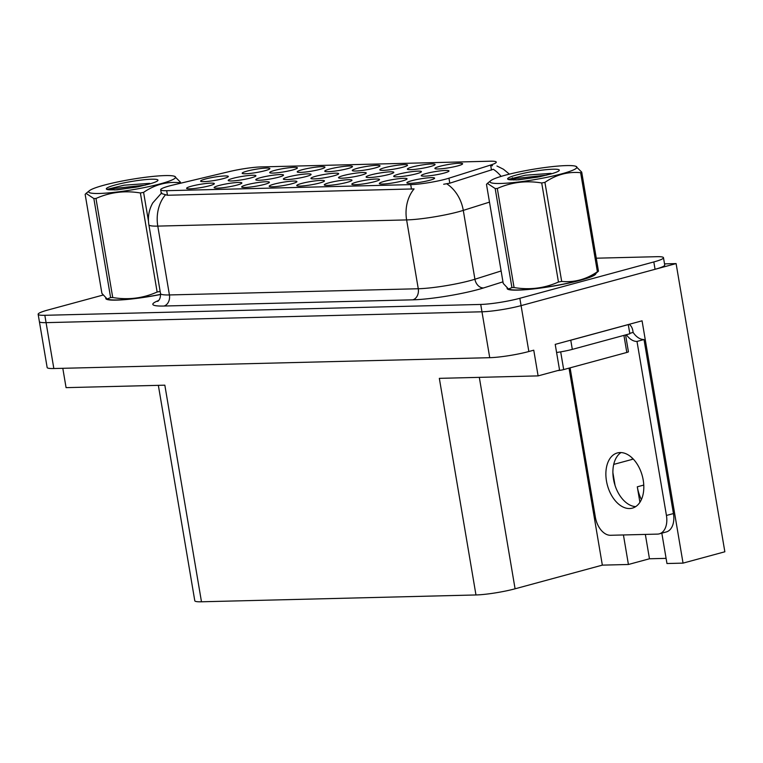 <?xml version="1.0" encoding="UTF-8"?>
<svg xmlns="http://www.w3.org/2000/svg" width="763" height="763" viewBox="0 0 763 763"><rect width="100%" height="100%" fill="white"/><g stroke="black" fill="none" stroke-linecap="round" stroke-linejoin="round"><path stroke-width="1.14" d="M613.719 464.409L632.355 459.355A29.995 18.951 74.8 0 1 632.136 457.924M429.769 180.268A14.058 1.669 -9.6 0 0 434.586 178.275A14.058 1.669 -9.6 0 0 426.851 177.96A14.058 1.669 -9.6 0 0 411.705 180.717A14.058 1.669 -9.6 0 0 406.927 182.948A14.058 1.669 -9.6 0 0 415.53 182.929A14.058 1.669 -9.6 0 0 429.769 180.268M361.424 175.128A14.058 1.669 -9.6 0 0 366.24 173.134A14.058 1.669 -9.6 0 0 358.496 172.819A14.058 1.669 -9.6 0 0 343.35 175.576A14.058 1.669 -9.6 0 0 338.581 177.808A14.058 1.669 -9.6 0 0 347.184 177.789A14.058 1.669 -9.6 0 0 361.424 175.128M292.591 169.996A14.058 1.669 -9.6 0 0 297.408 168.003A14.058 1.669 -9.6 0 0 289.663 167.688A14.058 1.669 -9.6 0 0 274.518 170.454A14.058 1.669 -9.6 0 0 269.749 172.686A14.058 1.669 -9.6 0 0 278.352 172.657A14.058 1.669 -9.6 0 0 292.591 169.996M444.161 173.067A14.058 1.669 -9.6 0 0 448.978 171.074A14.058 1.669 -9.6 0 0 441.243 170.759A14.058 1.669 -9.6 0 0 426.097 173.516A14.058 1.669 -9.6 0 0 421.319 175.748A14.058 1.669 -9.6 0 0 429.922 175.728A14.058 1.669 -9.6 0 0 444.161 173.067M265.057 170.683A14.058 1.669 -9.6 0 0 269.873 168.69A14.058 1.669 -9.6 0 0 262.129 168.375A14.058 1.669 -9.6 0 0 246.983 171.141A14.058 1.669 -9.6 0 0 242.214 173.363A14.058 1.669 -9.6 0 0 250.817 173.344A14.058 1.669 -9.6 0 0 265.057 170.683M209.501 185.752A14.058 1.669 -9.6 0 0 214.317 183.759A14.058 1.669 -9.6 0 0 206.582 183.444A14.058 1.669 -9.6 0 0 191.427 186.201A14.058 1.669 -9.6 0 0 186.658 188.432A14.058 1.669 -9.6 0 0 195.261 188.413A14.058 1.669 -9.6 0 0 209.501 185.752M306.259 176.501A14.058 1.669 -9.6 0 0 311.075 174.508A14.058 1.669 -9.6 0 0 303.331 174.193A14.058 1.669 -9.6 0 0 288.185 176.949A14.058 1.669 -9.6 0 0 283.416 179.181A14.058 1.669 -9.6 0 0 292.019 179.162A14.058 1.669 -9.6 0 0 306.259 176.501M389.006 174.441A14.058 1.669 -9.6 0 0 393.813 172.448A14.058 1.669 -9.6 0 0 386.078 172.133A14.058 1.669 -9.6 0 0 370.932 174.889A14.058 1.669 -9.6 0 0 366.154 177.121A14.058 1.669 -9.6 0 0 374.767 177.102A14.058 1.669 -9.6 0 0 389.006 174.441M320.126 169.319A14.058 1.669 -9.6 0 0 324.933 167.316A14.058 1.669 -9.6 0 0 317.198 167.002A14.058 1.669 -9.6 0 0 302.053 169.767A14.058 1.669 -9.6 0 0 297.274 171.999A14.058 1.669 -9.6 0 0 305.887 171.971A14.058 1.669 -9.6 0 0 320.126 169.319M347.651 168.633A14.058 1.669 -9.6 0 0 352.468 166.63A14.058 1.669 -9.6 0 0 344.733 166.324A14.058 1.669 -9.6 0 0 329.587 169.081A14.058 1.669 -9.6 0 0 324.809 171.313A14.058 1.669 -9.6 0 0 333.412 171.284A14.058 1.669 -9.6 0 0 347.651 168.633M237.035 185.066A14.058 1.669 -9.6 0 0 241.852 183.072A14.058 1.669 -9.6 0 0 234.107 182.758A14.058 1.669 -9.6 0 0 218.962 185.514A14.058 1.669 -9.6 0 0 214.193 187.746A14.058 1.669 -9.6 0 0 222.796 187.727A14.058 1.669 -9.6 0 0 237.035 185.066M292.095 183.702A14.058 1.669 -9.6 0 0 296.912 181.699A14.058 1.669 -9.6 0 0 289.177 181.384A14.058 1.669 -9.6 0 0 274.031 184.15A14.058 1.669 -9.6 0 0 269.253 186.382A14.058 1.669 -9.6 0 0 277.856 186.353A14.058 1.669 -9.6 0 0 292.095 183.702M278.676 177.188A14.058 1.669 -9.6 0 0 283.493 175.194A14.058 1.669 -9.6 0 0 275.748 174.88A14.058 1.669 -9.6 0 0 260.603 177.636A14.058 1.669 -9.6 0 0 255.834 179.868A14.058 1.669 -9.6 0 0 264.437 179.849A14.058 1.669 -9.6 0 0 278.676 177.188M416.588 173.754A14.058 1.669 -9.6 0 0 421.395 171.761A14.058 1.669 -9.6 0 0 413.66 171.446A14.058 1.669 -9.6 0 0 398.515 174.202A14.058 1.669 -9.6 0 0 393.737 176.434A14.058 1.669 -9.6 0 0 402.339 176.415A14.058 1.669 -9.6 0 0 416.588 173.754M430.256 166.572A14.058 1.669 -9.6 0 0 435.072 164.579A14.058 1.669 -9.6 0 0 427.337 164.264A14.058 1.669 -9.6 0 0 412.192 167.021A14.058 1.669 -9.6 0 0 407.413 169.252A14.058 1.669 -9.6 0 0 416.016 169.233A14.058 1.669 -9.6 0 0 430.256 166.572M347.165 182.328A14.058 1.669 -9.6 0 0 351.981 180.326A14.058 1.669 -9.6 0 0 344.247 180.02A14.058 1.669 -9.6 0 0 329.101 182.777A14.058 1.669 -9.6 0 0 324.323 185.008A14.058 1.669 -9.6 0 0 332.926 184.98A14.058 1.669 -9.6 0 0 347.165 182.328M375.186 167.946A14.058 1.669 -9.6 0 0 380.003 165.943A14.058 1.669 -9.6 0 0 372.268 165.638A14.058 1.669 -9.6 0 0 357.122 168.394A14.058 1.669 -9.6 0 0 352.344 170.626A14.058 1.669 -9.6 0 0 360.947 170.597A14.058 1.669 -9.6 0 0 375.186 167.946M374.7 181.642A14.058 1.669 -9.6 0 0 379.516 179.648A14.058 1.669 -9.6 0 0 371.781 179.334A14.058 1.669 -9.6 0 0 356.636 182.09A14.058 1.669 -9.6 0 0 351.857 184.322A14.058 1.669 -9.6 0 0 360.46 184.303A14.058 1.669 -9.6 0 0 374.7 181.642M251.094 177.874A14.058 1.669 -9.6 0 0 255.91 175.881A14.058 1.669 -9.6 0 0 248.175 175.566A14.058 1.669 -9.6 0 0 233.02 178.323A14.058 1.669 -9.6 0 0 228.251 180.554A14.058 1.669 -9.6 0 0 236.854 180.535A14.058 1.669 -9.6 0 0 251.094 177.874M457.79 165.886A14.058 1.669 -9.6 0 0 462.607 163.892A14.058 1.669 -9.6 0 0 454.872 163.578A14.058 1.669 -9.6 0 0 439.726 166.334A14.058 1.669 -9.6 0 0 434.948 168.566A14.058 1.669 -9.6 0 0 443.551 168.547A14.058 1.669 -9.6 0 0 457.79 165.886M264.57 184.379A14.058 1.669 -9.6 0 0 269.387 182.386A14.058 1.669 -9.6 0 0 261.642 182.071A14.058 1.669 -9.6 0 0 246.497 184.837A14.058 1.669 -9.6 0 0 241.728 187.069A14.058 1.669 -9.6 0 0 250.331 187.04A14.058 1.669 -9.6 0 0 264.57 184.379M223.511 178.561A14.058 1.669 -9.6 0 0 228.328 176.568A14.058 1.669 -9.6 0 0 220.593 176.253A14.058 1.669 -9.6 0 0 205.438 179.009A14.058 1.669 -9.6 0 0 200.669 181.241A14.058 1.669 -9.6 0 0 209.272 181.222A14.058 1.669 -9.6 0 0 223.511 178.561M402.235 180.955A14.058 1.669 -9.6 0 0 407.051 178.962A14.058 1.669 -9.6 0 0 399.316 178.647A14.058 1.669 -9.6 0 0 384.171 181.403A14.058 1.669 -9.6 0 0 379.392 183.635A14.058 1.669 -9.6 0 0 387.995 183.616A14.058 1.669 -9.6 0 0 402.235 180.955M333.841 175.814A14.058 1.669 -9.6 0 0 338.658 173.821A14.058 1.669 -9.6 0 0 330.913 173.506A14.058 1.669 -9.6 0 0 315.768 176.263A14.058 1.669 -9.6 0 0 310.999 178.494A14.058 1.669 -9.6 0 0 319.602 178.475A14.058 1.669 -9.6 0 0 333.841 175.814M402.721 167.259A14.058 1.669 -9.6 0 0 407.537 165.266A14.058 1.669 -9.6 0 0 399.802 164.951A14.058 1.669 -9.6 0 0 384.657 167.707A14.058 1.669 -9.6 0 0 379.879 169.939A14.058 1.669 -9.6 0 0 388.481 169.92A14.058 1.669 -9.6 0 0 402.721 167.259M319.63 183.015A14.058 1.669 -9.6 0 0 324.447 181.012A14.058 1.669 -9.6 0 0 316.712 180.707A14.058 1.669 -9.6 0 0 301.566 183.463A14.058 1.669 -9.6 0 0 296.788 185.695A14.058 1.669 -9.6 0 0 305.391 185.667A14.058 1.669 -9.6 0 0 319.63 183.015M445.907 179.076A25.313 2.995 -9.6 0 0 448.949 178.189L490.619 165.056A25.313 2.995 -9.6 0 0 496.274 162.128A25.313 2.995 -9.6 0 0 490.256 161.212L261.099 166.916A25.313 2.995 -9.6 0 0 229.434 171.561L172.896 185.056A25.313 2.995 -9.6 0 0 160.669 189.777A25.313 2.995 -9.6 0 0 166.687 190.693L410.704 184.617A25.313 2.995 -9.6 0 0 445.907 179.076M641.387 499.574A29.995 18.951 74.8 0 1 637.296 486.823L639.909 502.283M676.104 263.588L724.85 551.783L683.047 563.123L642.065 320.813L555.216 344.371L559.565 370.065L538.106 375.892L533.757 350.188L528.845 351.524A28.126 3.329 -9.6 0 1 489.732 357.685L53.839 368.529A28.126 3.329 -9.6 0 1 47.153 367.518L39.39 321.624A28.126 3.329 -9.6 0 0 46.076 322.644L481.968 311.79A28.126 3.329 -9.6 0 0 521.081 305.629L676.104 263.588L664.525 263.874M623.428 534.958L628.416 564.486L602.341 565.135L515.082 588.798A28.126 3.329 170.4 0 1 475.969 594.959L201.48 601.788L164.837 385.181L66.076 387.642L62.804 368.31M538.106 375.892L439.335 378.353L475.969 594.959M201.48 601.788A28.126 3.329 170.4 0 1 194.794 600.777L158.351 385.344M602.341 565.135L569.026 368.128M683.047 563.123L666.967 563.523L661.826 533.165M612.899 472.698L615.054 485.478M666.089 558.363L649.466 558.774L628.416 564.486M645.345 534.415L649.466 558.774M507.128 288.204A44.998 5.331 -9.6 0 0 507.109 288.509A44.998 5.331 -9.6 0 0 533.356 288.958A44.998 5.331 -9.6 0 0 580.385 280.279A44.998 5.331 -9.6 0 0 595.846 273.516M489.484 202.128L463.284 210.388A37.501 4.444 170.4 0 1 458.773 211.704A37.501 4.444 170.4 0 1 406.622 219.916A32.809 25.141 -91.4 0 1 414.071 188.909L167.459 195.261L161.298 193.506M501.11 176.396A32.809 24.778 -107.5 0 0 493.327 169.291L449.798 183.187L443.665 184.255M103.034 295.062L47.811 310.045A28.126 3.329 -9.6 0 0 38.15 314.28L39.39 321.624A28.126 3.329 -9.6 0 0 46.076 322.644L481.968 311.79A28.126 3.329 -9.6 0 0 521.081 305.629L655.064 269.291A28.126 3.329 -9.6 0 0 664.726 265.057L663.486 257.713A28.126 3.329 -9.6 0 0 656.8 256.692L596.275 258.199M491.029 165.781L492.488 165.695M105.799 298.199A44.998 5.331 -9.6 0 0 105.79 298.495A44.998 5.331 -9.6 0 0 160.621 294.499M38.15 314.28A28.126 3.329 -9.6 0 0 44.836 315.3L480.728 304.447A28.126 3.329 -9.6 0 0 519.841 298.285L653.815 261.947A28.126 3.329 -9.6 0 0 663.486 257.713M629.58 508.54A28.593 18.054 -105.2 0 0 632.327 508.139A28.593 18.054 -105.2 0 0 642.799 477.943A28.593 18.054 -105.2 0 0 620.109 452.545A28.593 18.054 -105.2 0 0 617.362 452.945A28.593 18.054 -105.2 0 0 606.89 483.141A28.593 18.054 -105.2 0 0 629.58 508.54M629.217 324.304A9.375 7.182 -91.4 0 1 632.823 330.598L633.137 332.43A18.751 11.846 -105.2 0 0 644.01 339.535L637 341.433L666.433 515.454A18.751 11.846 74.8 0 1 659.299 533.852A18.751 11.846 74.8 0 1 657.496 534.11L610.514 535.283A18.751 11.846 74.8 0 1 595.369 517.228L570.104 367.842M637 341.433A18.751 11.846 74.8 0 1 626.385 334.719M635.684 506.622A28.593 18.054 74.8 0 1 614.434 483.37A28.593 18.054 74.8 0 1 621.025 452.564M644.01 339.535L673.443 513.556A18.751 11.846 74.8 0 1 666.309 531.945L659.299 533.852M628.083 324.609A18.751 2.222 -9.6 0 0 628.283 324.599L570.762 340.203A18.751 2.222 170.4 0 1 568.158 340.861M556.589 352.496A18.751 2.222 -9.6 0 0 572.317 349.378L629.837 333.774L628.283 324.599M633.137 332.43L629.761 333.345M595.35 273.917A44.531 5.274 170.4 0 1 580.08 280.288A44.531 5.274 170.4 0 1 534.09 288.805A44.531 5.274 170.4 0 1 507.614 288.567M557.667 370.589A4.683 0.553 -9.6 0 0 563.685 369.578L626.814 352.458A4.683 0.553 -9.6 0 0 628.426 351.753L625.584 334.928M566.442 165.59A44.063 5.217 -9.6 0 0 522.274 171.284A44.063 5.217 -9.6 0 0 490.781 180.659A44.063 5.217 -9.6 0 0 500.499 183.473A44.063 5.217 -9.6 0 0 553.099 175.976A44.063 5.217 -9.6 0 0 575.798 166.277A44.063 5.217 -9.6 0 0 566.442 165.59M511.925 287.584L495.177 188.537L487.385 183.406L486.479 184.35L503.227 283.407L508.492 289.015L511.925 287.584A50.625 5.99 -9.6 0 0 512.974 287.565A50.625 5.99 -9.6 0 0 514.062 287.537C529.551 290.15 544.353 288.319 558.459 282.033A50.625 5.99 -9.6 0 0 561.682 281.423C574.367 282.625 586.27 279.401 597.391 271.733A50.625 5.99 -9.6 0 0 598.469 271.18L594.167 274.871A44.063 5.217 -9.6 0 1 562.684 284.246A44.063 5.217 -9.6 0 1 518.506 289.94A44.063 5.217 -9.6 0 1 509.15 289.253L508.492 289.015M495.177 188.537A50.625 5.99 -9.6 0 0 496.217 188.518A50.625 5.99 -9.6 0 0 497.304 188.48L514.062 287.537M553.07 169.214A26.19 3.1 -9.6 0 0 522.836 173.439A26.19 3.1 -9.6 0 0 507.891 179.238A26.19 3.1 -9.6 0 0 510.781 179.82L518.449 179.839L539.346 176.825L550.714 174.002A26.19 3.1 -9.6 0 0 559.174 170.559A26.19 3.1 -9.6 0 0 553.07 169.214M551.029 173.363L525.402 175.213L508.272 179.4M597.391 271.733L580.633 172.686A50.625 5.99 -9.6 0 0 581.721 172.133L598.469 271.18M558.459 282.033L541.711 182.977A50.625 5.99 -9.6 0 0 544.925 182.367L561.682 281.423M541.711 182.977C526.222 180.364 511.42 182.195 497.304 188.48M580.633 172.686C568.006 171.465 556.103 174.689 544.925 182.367M575.798 166.277L581.721 172.133M537.6 177.15L516.017 179.963M546.737 175.108L516.15 178.437L509.846 179.744M160.612 294.442A44.531 5.274 170.4 0 1 106.286 298.552M165.113 175.585A44.063 5.217 -9.6 0 0 120.945 181.279A44.063 5.217 -9.6 0 0 89.462 190.655A44.063 5.217 -9.6 0 0 99.18 193.468A44.063 5.217 -9.6 0 0 151.78 185.972A44.063 5.217 -9.6 0 0 174.469 176.272A44.063 5.217 -9.6 0 0 165.113 175.585M110.606 297.58L93.849 198.533L86.057 193.401L85.151 194.346L101.908 293.393L107.163 299.01L110.606 297.58A50.625 5.99 -9.6 0 0 111.646 297.56A50.625 5.99 -9.6 0 0 112.733 297.522C128.222 300.145 143.024 298.304 157.14 292.019A50.625 5.99 -9.6 0 0 160.154 291.447M93.849 198.533A50.625 5.99 -9.6 0 0 94.898 198.504A50.625 5.99 -9.6 0 0 95.976 198.475L112.733 297.522M107.163 299.01L107.831 299.249A44.063 5.217 -9.6 0 0 117.187 299.935A44.063 5.217 -9.6 0 0 160.612 294.384M151.742 179.21A26.19 3.1 -9.6 0 0 121.508 183.435A26.19 3.1 -9.6 0 0 106.562 189.224A26.19 3.1 -9.6 0 0 109.452 189.806L117.12 189.834L138.017 186.811L149.395 183.988A26.19 3.1 -9.6 0 0 157.846 180.554A26.19 3.1 -9.6 0 0 151.742 179.21M149.701 183.358L124.073 185.199L106.944 189.396M179.448 183.501L179.305 182.681A50.625 5.99 -9.6 0 0 180.392 182.119L180.583 183.225M157.14 292.019L140.382 192.972A50.625 5.99 -9.6 0 0 143.597 192.362L148.461 221.098M140.382 192.972C124.894 190.359 110.091 192.19 95.976 198.475M179.305 182.681C166.687 181.451 154.784 184.684 143.597 192.362M174.469 176.272L180.392 182.119M136.272 187.145L114.698 189.958M145.418 185.104L114.822 188.423L108.518 189.739M448.949 178.189L449.798 183.187M637.296 486.823L643.762 485.068M528.845 351.524L519.841 298.285M489.732 357.685L480.728 304.447M53.839 368.529L44.836 315.3M515.082 588.798L479.317 377.351M166.687 190.693L167.459 195.261M410.704 184.617L411.486 189.186M490.619 165.056L491.467 170.054M502.97 281.833L483.628 287.928A46.877 5.551 170.4 0 1 412.802 299.83L163.969 306.03A9.375 7.182 88.6 0 0 169.424 294.947L418.267 288.748A37.501 4.444 -9.6 0 0 470.418 280.536A37.501 4.444 -9.6 0 0 474.92 279.229L501.129 270.97M163.969 306.03A46.877 5.551 170.4 0 1 158.618 300.527M160.516 293.593A37.501 4.444 -9.6 0 0 169.424 294.947L157.788 226.106A37.501 4.444 170.4 0 1 148.871 224.751L160.516 293.593C160.85 300.336 156.844 301.89 157.769 301.29M446.756 183.835A32.809 24.778 -107.5 0 1 463.284 210.388L474.92 279.229A9.375 7.077 72.5 0 0 483.628 287.928M165.228 195.109A32.809 25.141 88.6 0 0 157.788 226.106L406.622 219.916L418.267 288.748A9.375 7.182 88.6 0 1 412.802 299.83M653.815 261.947L655.064 269.291M572.317 349.378L570.762 340.203M673.443 513.556L666.433 515.454M626.814 352.458L623.924 335.377M563.685 369.578L560.691 351.857M160.669 189.777L161.308 193.535M161.699 192.839L152.762 202.91C148.938 209.739 147.641 217.016 148.871 224.751M496.932 165.991L503.466 169.252L509.398 174.145M512.412 177.769L513.871 180.001M507.595 288.548L507.7 289.187M595.436 273.85L595.512 274.327M490.781 180.659L487.385 183.406M106.267 298.543L106.372 299.172M89.462 190.655L86.057 193.401"/></g></svg>
